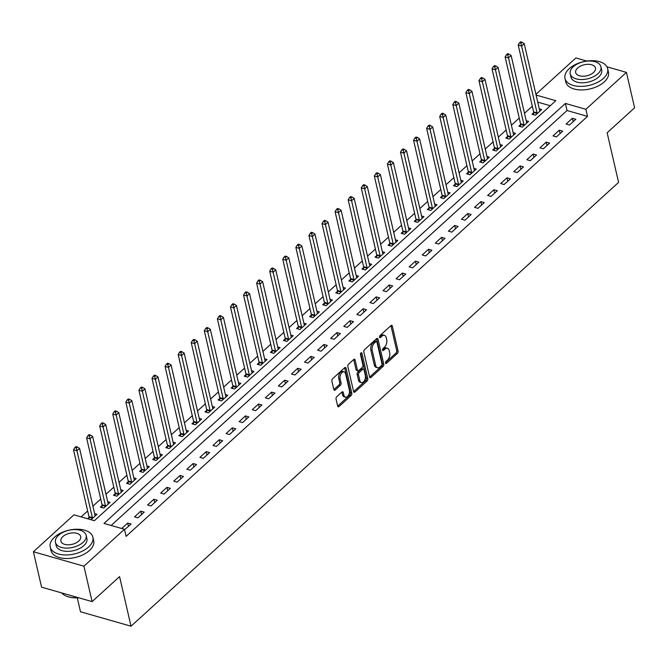 <?xml version="1.0" encoding="UTF-8"?>
<svg xmlns="http://www.w3.org/2000/svg" width="668" height="668" viewBox="0 0 668 668"><rect width="100%" height="100%" fill="white"/><g stroke="black" fill="none" stroke-linecap="round" stroke-linejoin="round"><path stroke-width="1" d="M385.536 363.033A1.202 0.701 105.9 0 0 385.92 363.534A1.202 0.701 105.9 0 0 386.48 363.35L397.385 353.414A1.72 1.002 105.9 0 0 398.095 351.092L392.316 326.059A1.72 1.002 105.9 0 0 391.757 325.341A1.72 1.002 105.9 0 0 390.964 325.6L380.059 335.536A1.202 0.701 105.9 0 0 379.558 337.165A1.202 0.701 105.9 0 0 379.95 337.666A1.202 0.701 105.9 0 0 380.501 337.482L381.912 336.196A5.503 3.215 105.9 0 1 384.459 335.361A5.503 3.215 105.9 0 1 386.229 337.657L386.714 339.745A5.503 3.215 105.9 0 1 384.451 347.185L383.04 348.471A1.202 0.701 105.9 0 0 382.547 350.099A1.202 0.701 105.9 0 0 382.931 350.6A1.202 0.701 105.9 0 0 383.49 350.416L384.902 349.13A5.503 3.215 105.9 0 1 387.44 348.295A5.503 3.215 105.9 0 1 389.219 350.591L389.694 352.679A5.503 3.215 105.9 0 1 387.44 360.119L386.029 361.405A1.202 0.701 105.9 0 0 385.536 363.033M336.739 396.759A1.72 1.002 105.9 0 0 336.037 399.08L337.657 406.102A1.72 1.002 105.9 0 0 338.208 406.82A1.72 1.002 105.9 0 0 339.002 406.561L351.126 395.531A1.72 1.002 105.9 0 0 351.827 393.21L346.049 368.177A1.72 1.002 105.9 0 0 345.498 367.458A1.72 1.002 105.9 0 0 344.705 367.717L332.58 378.748A1.72 1.002 105.9 0 0 331.879 381.077L333.833 389.561A1.72 1.002 105.9 0 0 334.392 390.279A1.72 1.002 105.9 0 0 335.186 390.012L340.371 385.294A1.72 1.002 105.9 0 0 341.072 382.964L340.104 378.756A4.601 2.689 105.9 0 1 340.972 373.829A4.601 2.689 105.9 0 1 344.112 371.842A4.601 2.689 105.9 0 1 345.598 373.763L349.406 390.237A4.601 2.689 105.9 0 1 348.529 395.164A4.601 2.689 105.9 0 1 345.389 397.159A4.601 2.689 105.9 0 1 343.911 395.239L343.277 392.492A1.72 1.002 105.9 0 0 342.717 391.774A1.72 1.002 105.9 0 0 341.924 392.041L336.739 396.759M606.953 66.825L626.425 72.386L634.6 107.807L607.137 132.807L618.585 182.397L131.02 626.2L119.572 576.609L92.109 601.609L83.926 566.188L33.4 551.751L73.939 514.844L94.43 520.698L555.834 100.701L536.103 95.065M626.425 72.386L585.878 109.293L565.395 103.431L103.991 523.436L124.473 529.29L83.926 566.188M124.473 529.29L126.11 536.371L587.514 116.374L585.878 109.293M369.596 377.036A1.72 1.002 105.9 0 0 370.147 377.754A1.72 1.002 105.9 0 0 370.94 377.487L383.065 366.456A1.72 1.002 105.9 0 0 383.766 364.135L377.988 339.102A1.72 1.002 105.9 0 0 377.437 338.384A1.72 1.002 105.9 0 0 376.643 338.643L364.519 349.673A1.72 1.002 105.9 0 0 363.818 352.003L369.596 377.036M367.091 380.994L354.975 392.024A1.72 1.002 105.9 0 1 354.182 392.291A1.72 1.002 105.9 0 1 353.623 391.573L347.844 366.54A1.72 1.002 105.9 0 1 348.554 364.21L353.739 359.493A1.72 1.002 105.9 0 1 354.533 359.225A1.72 1.002 105.9 0 1 355.084 359.943L357.43 370.097A1.72 1.002 105.9 0 0 357.981 370.815A1.72 1.002 105.9 0 0 358.774 370.556L362.215 367.425A1.72 1.002 105.9 0 0 362.924 365.095L360.486 354.533A1.202 0.701 105.9 0 1 360.712 353.238A1.202 0.701 105.9 0 1 361.53 352.721A1.202 0.701 105.9 0 1 361.922 353.222L367.801 378.672A1.72 1.002 105.9 0 1 367.091 380.994L365.73 380.601L353.631 391.607M587.514 116.374L567.032 110.521L111.155 525.482M572.384 118.303L566.105 124.023L569.52 124.999L575.799 119.28L572.384 118.303L573.161 121.685M559.308 130.21L553.029 135.921L556.444 136.898L562.715 131.187L559.308 130.21L560.085 133.583M546.224 142.117L539.944 147.828L543.36 148.805L549.639 143.094L546.224 142.117L547.009 145.49M533.147 154.024L526.868 159.736L530.283 160.712L536.563 154.993L533.147 154.024L533.924 157.397M520.071 165.923L513.792 171.643L517.207 172.611L523.487 166.9L520.071 165.923L520.848 169.296M506.987 177.83L500.716 183.541L504.123 184.518L510.402 178.807L506.987 177.83L507.772 181.203M493.911 189.737L487.632 195.448L491.047 196.425L497.326 190.714L493.911 189.737L494.687 193.11M480.835 201.636L474.556 207.356L477.971 208.332L484.25 202.613L480.835 201.636L481.611 205.018M467.759 213.543L461.479 219.254L464.895 220.231L471.165 214.52L467.759 213.543L468.535 216.916M454.674 225.45L448.395 231.161L451.81 232.138L458.089 226.427L454.674 225.45L455.459 228.823M441.598 237.357L435.319 243.069L438.734 244.045L445.013 238.326L441.598 237.357L442.375 240.731M428.522 249.256L422.243 254.976L425.658 255.944L431.937 250.233L428.522 249.256L429.299 252.629M415.438 261.163L409.167 266.874L412.582 267.851L418.853 262.14L415.438 261.163L416.222 264.536M402.361 273.07L396.082 278.781L399.497 279.758L405.777 274.047L402.361 273.07L403.138 276.443M389.285 284.969L383.006 290.689L386.421 291.666L392.7 285.946L389.285 284.969L390.062 288.351M376.209 296.876L369.93 302.587L373.345 303.564L379.616 297.853L376.209 296.876L376.986 300.249M363.125 308.783L356.854 314.494L360.261 315.471L366.54 309.76L363.125 308.783L363.91 312.156M350.049 320.69L343.769 326.401L347.185 327.378L353.464 321.659L350.049 320.69L350.825 324.064M336.973 332.589L330.693 338.309L334.109 339.277L340.388 333.566L336.973 332.589L337.749 335.962M323.896 344.496L317.617 350.207L321.032 351.184L327.303 345.473L323.896 344.496L324.673 347.869M310.812 356.403L304.533 362.114L307.948 363.091L314.227 357.38L310.812 356.403L311.597 359.776M297.736 368.302L291.457 374.022L294.872 374.998L301.151 369.279L297.736 368.302L298.512 371.684M284.66 380.209L278.381 385.92L281.796 386.897L288.075 381.186L284.66 380.209L285.436 383.582M271.575 392.116L265.305 397.827L268.711 398.804L274.991 393.093L271.575 392.116L272.36 395.489M258.499 404.023L252.22 409.734L255.635 410.711L261.914 404.992L258.499 404.023L259.276 407.396M245.423 415.922L239.144 421.642L242.559 422.61L248.838 416.899L245.423 415.922L246.2 419.295M232.347 427.829L226.068 433.54L229.483 434.517L235.754 428.806L232.347 427.829L233.124 431.202M219.263 439.736L212.983 445.447L216.399 446.424L222.678 440.713L219.263 439.736L220.048 443.109M206.187 451.635L199.907 457.355L203.322 458.331L209.602 452.612L206.187 451.635L206.963 455.008M193.11 463.542L186.831 469.253L190.246 470.23L196.526 464.519L193.11 463.542L193.887 466.915M180.026 475.449L173.755 481.16L177.162 482.137L183.441 476.426L180.026 475.449L180.811 478.822M166.95 487.356L160.671 493.067L164.086 494.044L170.365 488.325L166.95 487.356L167.726 490.73M153.874 499.255L147.595 504.975L151.01 505.943L157.289 500.232L153.874 499.255L154.65 502.628M140.798 511.162L134.518 516.873L137.934 517.85L144.204 512.139L140.798 511.162L141.574 514.535M124.565 529.674L131.128 524.046L127.713 523.069L121.735 528.505M532.312 106.187L524.489 113.309M519.236 118.086L511.412 125.217M506.16 129.993L498.328 137.124M493.076 141.9L485.252 149.022M480 153.807L472.176 160.93M466.924 165.706L459.091 172.837M453.848 177.613L446.015 184.735M440.763 189.52L432.939 196.642M427.687 201.419L419.863 208.55M414.611 213.326L406.779 220.457M401.526 225.233L393.702 232.355M388.45 237.14L380.626 244.263M375.374 249.039L367.542 256.17M362.298 260.946L354.466 268.068M349.214 272.853L341.39 279.976M336.138 284.752L328.314 291.883M323.061 296.659L315.229 303.781M309.977 308.566L302.153 315.688M296.901 320.473L289.077 327.596M283.825 332.372L275.993 339.503M270.749 344.279L262.916 351.401M257.664 356.186L249.84 363.308M244.588 368.085L236.764 375.216M231.512 379.992L223.68 387.114M218.436 391.899L210.604 399.021M205.352 403.806L197.528 410.929M192.275 415.705L184.452 422.836M179.199 427.612L171.367 434.734M166.115 439.519L158.291 446.641M153.039 451.418L145.215 458.549M139.963 463.325L132.13 470.447M126.887 475.232L119.054 482.354M113.802 487.139L105.978 494.262M100.726 499.038L92.902 506.169M87.65 510.945L81.112 516.898M550.307 105.736L537.74 102.146M533.665 112.717L531.962 114.261L535.377 115.238L541.656 109.527L539.285 108.851M520.589 124.615L518.886 126.168L522.301 127.145L528.58 121.426L526.209 120.749M507.505 136.523L505.81 138.076L509.225 139.044L515.496 133.333L513.124 132.656M494.429 148.43L492.725 149.974L496.14 150.951L502.42 145.24L500.048 144.564M481.352 160.337L479.649 161.881L483.064 162.858L489.343 157.147L486.972 156.462M468.276 172.235L466.573 173.789L469.988 174.766L476.267 169.046L473.888 168.369M455.192 184.143L453.497 185.687L456.904 186.664L463.183 180.953L460.811 180.276M442.116 196.05L440.412 197.594L443.828 198.571L450.107 192.86L447.735 192.184M429.04 207.948L427.336 209.501L430.751 210.478L437.031 204.759L434.659 204.082M415.964 219.856L414.26 221.409L417.675 222.377L423.946 216.666L421.575 215.989M402.879 231.763L401.176 233.307L404.591 234.284L410.87 228.573L408.499 227.897M389.803 243.661L388.1 245.214L391.515 246.191L397.794 240.48L395.423 239.795M376.727 255.568L375.024 257.122L378.439 258.099L384.718 252.379L382.338 251.702M363.642 267.476L361.947 269.02L365.354 269.997L371.633 264.286L369.262 263.609M350.566 279.383L348.863 280.927L352.278 281.904L358.557 276.193L356.186 275.508M337.49 291.281L335.787 292.834L339.202 293.811L345.481 288.092L343.11 287.415M324.414 303.189L322.711 304.742L326.126 305.71L332.397 299.999L330.025 299.322M311.33 315.096L309.626 316.64L313.041 317.617L319.321 311.906L316.949 311.23M298.254 326.994L296.55 328.547L299.965 329.524L306.245 323.813L303.873 323.128M285.178 338.901L283.474 340.455L286.889 341.431L293.168 335.712L290.789 335.035M272.093 350.809L270.398 352.353L273.813 353.33L280.084 347.619L277.713 346.942M259.017 362.716L257.314 364.26L260.729 365.237L267.008 359.526L264.637 358.841M245.941 374.614L244.237 376.167L247.653 377.144L253.932 371.425L251.56 370.748M232.865 386.521L231.161 388.075L234.577 389.043L240.847 383.332L238.476 382.655M219.78 398.429L218.085 399.973L221.492 400.95L227.771 395.239L225.4 394.563M206.704 410.327L205.001 411.88L208.416 412.857L214.695 407.146L212.324 406.461M193.628 422.234L191.925 423.788L195.34 424.764L201.619 419.045L199.248 418.368M180.552 434.142L178.849 435.686L182.264 436.663L188.535 430.952L186.163 430.275M167.468 446.049L165.764 447.593L169.179 448.57L175.459 442.859L173.087 442.174M154.392 457.947L152.688 459.5L156.103 460.477L162.382 454.758L160.011 454.081M141.315 469.855L139.612 471.408L143.027 472.376L149.306 466.665L146.927 465.988M128.231 481.762L126.536 483.306L129.943 484.283L136.222 478.572L133.851 477.896M115.155 493.66L113.451 495.213L116.867 496.19L123.146 490.479L120.774 489.794M102.079 505.567L100.375 507.121L103.79 508.097L110.07 502.378L107.698 501.701M89.003 517.475L87.6 518.752M94.614 513.609L96.985 514.285L91.015 519.729M77.279 597.852L80.494 611.763L131.02 626.2M535.928 94.322L575.891 57.941L586.755 61.047M92.109 601.609L41.575 587.172L33.4 551.751M567.032 110.521L565.395 103.431M127.713 523.069L128.498 526.442M387.44 348.295L386.079 347.903A5.503 3.215 105.9 0 0 383.541 348.738L384.902 349.13M382.514 349.673L383.541 348.738M384.459 335.361L383.09 334.969A5.503 3.215 105.9 0 0 380.551 335.804L381.912 336.196M379.533 336.739L380.551 335.804M385.503 362.607L396.024 353.03A1.72 1.002 105.9 0 0 396.725 350.7L390.947 325.667A1.72 1.002 105.9 0 0 390.939 325.625M369.604 377.078L381.695 366.064A1.72 1.002 105.9 0 0 382.405 363.743L376.618 338.709A1.72 1.002 105.9 0 0 376.61 338.668M381.478 365.538A1.202 0.701 105.9 0 0 381.979 363.91L376.902 341.941A1.202 0.701 105.9 0 0 376.518 341.44A1.202 0.701 105.9 0 0 375.959 341.624L374.472 342.976A5.503 3.215 105.9 0 0 372.21 350.416L375.683 365.438A5.503 3.215 105.9 0 0 377.453 367.734A5.503 3.215 105.9 0 0 379.992 366.899L381.478 365.538M376.518 341.44L375.149 341.047A1.202 0.701 105.9 0 0 374.598 341.231L375.959 341.624M377.453 367.734L376.092 367.342A5.503 3.215 105.9 0 1 374.314 365.045L370.849 350.024A5.503 3.215 105.9 0 1 373.103 342.584L374.598 341.231M357.981 370.815L356.62 370.423A1.72 1.002 105.9 0 1 356.061 369.705L353.723 359.559A1.72 1.002 105.9 0 0 353.714 359.518M360.67 353.322L366.431 378.28L367.801 378.672M359.86 380.635A4.601 2.689 105.9 0 0 361.346 382.555A4.601 2.689 105.9 0 0 364.486 380.56A4.601 2.689 105.9 0 0 365.354 375.633L364.018 369.83A1.72 1.002 105.9 0 0 363.459 369.112A1.72 1.002 105.9 0 0 362.666 369.371L359.225 372.502A1.72 1.002 105.9 0 0 358.524 374.831L359.86 380.635L358.499 380.242A4.601 2.689 105.9 0 0 359.977 382.163L361.346 382.555M363.459 369.112L362.098 368.719A1.72 1.002 105.9 0 0 361.304 368.978L362.666 369.371M358.499 380.242L357.155 374.439A1.72 1.002 105.9 0 1 357.864 372.109L361.304 368.978M365.73 380.601A1.72 1.002 105.9 0 0 366.431 378.28M345.389 397.159L344.028 396.767A4.601 2.689 105.9 0 1 342.542 394.846L341.907 392.099A1.72 1.002 105.9 0 0 341.899 392.066M344.112 371.842L342.751 371.45A4.601 2.689 105.9 0 0 339.611 373.445A4.601 2.689 105.9 0 0 338.734 378.372L340.104 378.756M333.841 389.594L339.002 384.902A1.72 1.002 105.9 0 0 339.711 382.58L338.734 378.372M337.666 406.144L349.756 395.139A1.72 1.002 105.9 0 0 350.466 392.817L344.68 367.784A1.72 1.002 105.9 0 0 344.671 367.742M539.953 111.072L539.861 110.946A1.754 1.027 -74.1 0 1 539.66 110.479L524.221 43.612L521.608 45.992L518.193 45.015L533.632 111.89A1.754 1.027 -74.1 0 1 533.674 112.483L533.565 114.721M520.94 43.144L521.992 42.193L520.622 41.8L519.579 42.752L520.94 43.144L537.047 112.867A1.754 1.027 -74.1 0 1 537.089 113.46L537.08 113.694M521.992 42.193L524.221 43.612M518.193 45.015L519.579 42.752M526.877 122.979L526.776 122.845A1.754 1.027 -74.1 0 1 526.584 122.386L511.145 55.511L508.532 57.899L505.117 56.922L520.556 123.789A1.754 1.027 -74.1 0 1 520.597 124.39L520.481 126.628M507.864 55.043L508.907 54.091L507.546 53.707L506.494 54.659L507.864 55.043L523.971 124.766A1.754 1.027 -74.1 0 1 524.013 125.367L524.004 125.592M508.907 54.091L511.145 55.511M505.117 56.922L506.494 54.659M513.801 134.886L513.7 134.752A1.754 1.027 -74.1 0 1 513.5 134.293L498.069 67.418L495.447 69.798L492.032 68.821L507.471 135.696A1.754 1.027 -74.1 0 1 507.521 136.297L507.404 138.526M494.788 66.95L495.831 65.998L494.462 65.606L493.418 66.558L494.788 66.95L510.886 136.673A1.754 1.027 -74.1 0 1 510.936 137.274L510.92 137.499M495.831 65.998L498.069 67.418M492.032 68.821L493.418 66.558M500.716 146.785L500.624 146.659A1.754 1.027 -74.1 0 1 500.424 146.2L484.985 79.325L482.371 81.705L478.956 80.728L494.395 147.603A1.754 1.027 -74.1 0 1 494.445 148.196L494.328 150.434M481.703 78.857L482.755 77.905L481.386 77.513L480.342 78.465L481.703 78.857L497.81 148.58A1.754 1.027 -74.1 0 1 497.86 149.173L497.844 149.407M482.755 77.905L484.985 79.325M478.956 80.728L480.342 78.465M487.64 158.692L487.548 158.558A1.754 1.027 -74.1 0 1 487.348 158.099L471.909 91.232L469.295 93.612L465.88 92.635L481.319 159.51A1.754 1.027 -74.1 0 1 481.361 160.103L481.244 162.341M468.627 90.764L469.671 89.804L468.31 89.42L467.266 90.372L468.627 90.764L484.734 160.479A1.754 1.027 -74.1 0 1 484.776 161.08L484.768 161.305M469.671 89.804L471.909 91.232M465.88 92.635L467.266 90.372M603.388 78.415A21.894 12.199 -13 0 0 607.646 68.612A21.894 12.199 -13 0 0 591.898 60.671A21.894 12.199 -13 0 0 569.245 68.654A21.894 12.199 -13 0 0 564.986 78.457A21.894 12.199 -13 0 0 580.726 86.397A21.894 12.199 -13 0 0 603.388 78.415M564.986 78.457L565.804 81.997A21.894 12.199 -13 0 0 581.544 89.938A21.894 12.199 -13 0 0 604.206 81.955A21.894 12.199 -13 0 0 608.456 72.152L607.646 68.612M600.916 66.733L601.668 69.99A15.765 8.784 167 0 1 598.603 77.045A15.765 8.784 167 0 1 582.287 82.799A15.765 8.784 167 0 1 570.956 77.079L570.205 73.822A15.765 8.784 -13 0 0 581.536 79.542A15.765 8.784 -13 0 0 597.852 73.789A15.765 8.784 -13 0 0 600.916 66.733A15.765 8.784 -13 0 0 589.585 61.013A15.765 8.784 -13 0 0 573.269 66.758A15.765 8.784 -13 0 0 570.205 73.822M577.645 68.011A10.154 5.661 -13 0 0 575.666 72.561A10.154 5.661 -13 0 0 582.972 76.244A10.154 5.661 -13 0 0 593.485 72.536A10.154 5.661 -13 0 0 595.455 67.994A10.154 5.661 -13 0 0 588.157 64.303A10.154 5.661 -13 0 0 577.645 68.011M88.619 546.983A21.894 12.199 -13 0 0 92.877 537.181A21.894 12.199 -13 0 0 77.137 529.24A21.894 12.199 -13 0 0 54.475 537.222A21.894 12.199 -13 0 0 50.217 547.025A21.894 12.199 -13 0 0 65.957 554.966A21.894 12.199 -13 0 0 88.619 546.983M50.217 547.025L51.035 550.566A21.894 12.199 -13 0 0 66.775 558.506A21.894 12.199 -13 0 0 89.437 550.524A21.894 12.199 -13 0 0 93.695 540.721L92.877 537.181M86.147 535.302L86.907 538.558A15.765 8.784 167 0 1 83.834 545.614A15.765 8.784 167 0 1 67.526 551.367A15.765 8.784 167 0 1 56.187 545.647L55.436 542.391A15.765 8.784 -13 0 0 66.767 548.111A15.765 8.784 -13 0 0 83.082 542.358A15.765 8.784 -13 0 0 86.147 535.302A15.765 8.784 -13 0 0 74.816 529.582A15.765 8.784 -13 0 0 58.5 535.335A15.765 8.784 -13 0 0 55.436 542.391M62.875 536.579A10.154 5.661 -13 0 0 60.897 541.13A10.154 5.661 -13 0 0 68.203 544.812A10.154 5.661 -13 0 0 78.715 541.105A10.154 5.661 -13 0 0 80.694 536.563A10.154 5.661 -13 0 0 73.388 532.872A10.154 5.661 -13 0 0 62.875 536.579M61.698 592.925A21.894 12.199 -13 0 0 67.451 596.516A21.894 12.199 -13 0 0 78.298 597.668M78.657 597.768A21.368 11.907 167 0 1 67.885 596.666A21.368 11.907 167 0 1 67.677 596.591M474.564 170.599L474.464 170.465A1.754 1.027 -74.1 0 1 474.272 170.006L458.832 103.131L456.211 105.511L452.804 104.542L468.243 171.409A1.754 1.027 -74.1 0 1 468.285 172.01L468.168 174.239M455.551 102.663L456.595 101.711L455.234 101.319L454.182 102.271L455.551 102.663L471.65 172.386A1.754 1.027 -74.1 0 1 471.7 172.987L471.691 173.212M456.595 101.711L458.832 103.131M452.804 104.542L454.182 102.271M461.479 182.506L461.388 182.372A1.754 1.027 -74.1 0 1 461.187 181.913L445.748 115.038L443.135 117.418L439.719 116.441L455.159 183.316A1.754 1.027 -74.1 0 1 455.209 183.917L455.092 186.147M442.475 114.57L443.519 113.618L442.149 113.226L441.105 114.178L442.475 114.57L458.574 184.293A1.754 1.027 -74.1 0 1 458.624 184.886L458.607 185.119M443.519 113.618L445.748 115.038M439.719 116.441L441.105 114.178M448.403 194.405L448.311 194.279A1.754 1.027 -74.1 0 1 448.111 193.812L432.672 126.945L430.058 129.325L426.643 128.348L442.082 195.223A1.754 1.027 -74.1 0 1 442.132 195.816L442.016 198.054M429.39 126.477L430.442 125.526L429.073 125.133L428.029 126.085L429.39 126.477L445.498 196.2A1.754 1.027 -74.1 0 1 445.539 196.793L445.531 197.027M430.442 125.526L432.672 126.945M426.643 128.348L428.029 126.085M435.327 206.312L435.227 206.178A1.754 1.027 -74.1 0 1 435.035 205.719L419.596 138.844L416.982 141.232L413.567 140.255L429.006 207.122A1.754 1.027 -74.1 0 1 429.048 207.723L428.931 209.961M416.314 138.376L417.358 137.424L415.997 137.04L414.945 137.992L416.314 138.376L432.421 208.099A1.754 1.027 -74.1 0 1 432.463 208.7L432.455 208.925M417.358 137.424L419.596 138.844M413.567 140.255L414.945 137.992M422.251 218.219L422.151 218.085A1.754 1.027 -74.1 0 1 421.959 217.626L406.52 150.751L403.898 153.131L400.483 152.154L415.922 219.029A1.754 1.027 -74.1 0 1 415.972 219.63L415.855 221.859M403.238 150.283L404.282 149.331L402.913 148.939L401.869 149.891L403.238 150.283L419.337 220.006A1.754 1.027 -74.1 0 1 419.387 220.607L419.37 220.832M404.282 149.331L406.52 150.751M400.483 152.154L401.869 149.891M409.167 230.118L409.075 229.992A1.754 1.027 -74.1 0 1 408.874 229.533L393.435 162.658L390.822 165.038L387.407 164.061L402.846 230.936A1.754 1.027 -74.1 0 1 402.896 231.529L402.779 233.767M390.154 162.19L391.206 161.238L389.836 160.846L388.793 161.798L390.154 162.19L406.261 231.913A1.754 1.027 -74.1 0 1 406.311 232.506L406.294 232.74M391.206 161.238L393.435 162.658M387.407 164.061L388.793 161.798M396.091 242.025L395.999 241.891A1.754 1.027 -74.1 0 1 395.798 241.432L380.359 174.565L377.746 176.945L374.33 175.968L389.77 242.843A1.754 1.027 -74.1 0 1 389.811 243.436L389.694 245.674M377.078 174.097L378.121 173.137L376.76 172.753L375.717 173.705L377.078 174.097L393.185 243.812A1.754 1.027 -74.1 0 1 393.227 244.413L393.218 244.638M378.121 173.137L380.359 174.565M374.33 175.968L375.717 173.705M383.014 253.932L382.914 253.798A1.754 1.027 -74.1 0 1 382.722 253.339L367.283 186.464L364.661 188.844L361.254 187.875L376.694 254.742A1.754 1.027 -74.1 0 1 376.735 255.343L376.618 257.572M364.002 185.996L365.045 185.044L363.684 184.652L362.632 185.604L364.002 185.996L380.1 255.719A1.754 1.027 -74.1 0 1 380.15 256.32L380.142 256.545M365.045 185.044L367.283 186.464M361.254 187.875L362.632 185.604M369.93 265.839L369.838 265.705A1.754 1.027 -74.1 0 1 369.638 265.246L354.199 198.371L351.585 200.751L348.17 199.774L363.609 266.649A1.754 1.027 -74.1 0 1 363.659 267.25L363.542 269.48M350.925 197.903L351.969 196.951L350.6 196.559L349.556 197.511L350.925 197.903L367.024 267.626A1.754 1.027 -74.1 0 1 367.074 268.219L367.058 268.452M351.969 196.951L354.199 198.371M348.17 199.774L349.556 197.511M356.854 277.738L356.762 277.612A1.754 1.027 -74.1 0 1 356.562 277.145L341.123 210.278L338.509 212.658L335.094 211.681L350.533 278.556A1.754 1.027 -74.1 0 1 350.583 279.149L350.466 281.387M337.841 209.81L338.893 208.859L337.524 208.466L336.48 209.418L337.841 209.81L353.948 279.533A1.754 1.027 -74.1 0 1 353.99 280.126L353.982 280.351M338.893 208.859L341.123 210.278M335.094 211.681L336.48 209.418M343.778 289.645L343.686 289.511A1.754 1.027 -74.1 0 1 343.486 289.052L328.046 222.177L325.433 224.565L322.018 223.588L337.457 290.455A1.754 1.027 -74.1 0 1 337.499 291.056L337.382 293.294M324.765 221.709L325.809 220.757L324.448 220.373L323.395 221.325L324.765 221.709L340.872 291.432A1.754 1.027 -74.1 0 1 340.914 292.033L340.905 292.258M325.809 220.757L328.046 222.177M322.018 223.588L323.395 221.325M330.702 301.552L330.602 301.418A1.754 1.027 -74.1 0 1 330.409 300.959L314.97 234.084L312.348 236.464L308.933 235.487L324.372 302.362A1.754 1.027 -74.1 0 1 324.423 302.963L324.306 305.192M311.689 233.616L312.733 232.664L311.363 232.272L310.319 233.224L311.689 233.616L327.788 303.339A1.754 1.027 -74.1 0 1 327.838 303.94L327.821 304.165M312.733 232.664L314.97 234.084M308.933 235.487L310.319 233.224M317.617 313.451L317.525 313.325A1.754 1.027 -74.1 0 1 317.325 312.866L301.886 245.991L299.272 248.371L295.857 247.394L311.296 314.269A1.754 1.027 -74.1 0 1 311.346 314.862L311.23 317.1M298.604 245.523L299.656 244.571L298.287 244.179L297.243 245.131L298.604 245.523L314.711 315.246A1.754 1.027 -74.1 0 1 314.762 315.839L314.745 316.073M299.656 244.571L301.886 245.991M295.857 247.394L297.243 245.131M304.541 325.358L304.449 325.224A1.754 1.027 -74.1 0 1 304.249 324.765L288.81 257.898L286.196 260.278L282.781 259.301L298.22 326.176A1.754 1.027 -74.1 0 1 298.262 326.769L298.145 329.007M285.528 257.43L286.572 256.47L285.211 256.086L284.167 257.038L285.528 257.43L301.635 327.145A1.754 1.027 -74.1 0 1 301.677 327.746L301.669 327.971M286.572 256.47L288.81 257.898M282.781 259.301L284.167 257.038M291.465 337.265L291.365 337.131A1.754 1.027 -74.1 0 1 291.173 336.672L275.734 269.797L273.12 272.177L269.705 271.208L285.144 338.075A1.754 1.027 -74.1 0 1 285.186 338.676L285.069 340.905M272.452 269.329L273.496 268.377L272.135 267.985L271.083 268.937L272.452 269.329L288.551 339.052A1.754 1.027 -74.1 0 1 288.601 339.653L288.593 339.878M273.496 268.377L275.734 269.797M269.705 271.208L271.083 268.937M278.381 349.172L278.289 349.038A1.754 1.027 -74.1 0 1 278.088 348.579L262.649 281.704L260.036 284.084L256.621 283.107L272.06 349.982A1.754 1.027 -74.1 0 1 272.11 350.583L271.993 352.813M259.376 281.236L260.42 280.284L259.05 279.892L258.007 280.844L259.376 281.236L275.475 350.959A1.754 1.027 -74.1 0 1 275.525 351.552L275.508 351.786M260.42 280.284L262.649 281.704M256.621 283.107L258.007 280.844M265.305 361.071L265.213 360.945A1.754 1.027 -74.1 0 1 265.012 360.478L249.573 293.611L246.96 295.991L243.544 295.014L258.984 361.889A1.754 1.027 -74.1 0 1 259.034 362.482L258.917 364.72M246.292 293.143L247.344 292.192L245.974 291.799L244.931 292.751L246.292 293.143L262.399 362.866A1.754 1.027 -74.1 0 1 262.44 363.459L262.432 363.684M247.344 292.192L249.573 293.611M243.544 295.014L244.931 292.751M252.228 372.978L252.137 372.844A1.754 1.027 -74.1 0 1 251.936 372.385L236.497 305.51L233.883 307.898L230.468 306.921L245.907 373.788A1.754 1.027 -74.1 0 1 245.949 374.389L245.832 376.627M233.215 305.042L234.259 304.09L232.898 303.706L231.854 304.658L233.215 305.042L249.323 374.765A1.754 1.027 -74.1 0 1 249.364 375.366L249.356 375.591M234.259 304.09L236.497 305.51M230.468 306.921L231.854 304.658M239.152 384.885L239.052 384.751A1.754 1.027 -74.1 0 1 238.86 384.292L223.421 317.417L220.799 319.797L217.392 318.82L232.823 385.695A1.754 1.027 -74.1 0 1 232.873 386.296L232.756 388.525M220.139 316.949L221.183 315.997L219.822 315.605L218.77 316.557L220.139 316.949L236.238 386.672A1.754 1.027 -74.1 0 1 236.288 387.273L236.272 387.498M221.183 315.997L223.421 317.417M217.392 318.82L218.77 316.557M226.068 396.784L225.976 396.658A1.754 1.027 -74.1 0 1 225.776 396.199L210.337 329.324L207.723 331.704L204.308 330.727L219.747 397.602A1.754 1.027 -74.1 0 1 219.797 398.195L219.68 400.433M207.063 328.856L208.107 327.904L206.738 327.512L205.694 328.464L207.063 328.856L223.162 398.579A1.754 1.027 -74.1 0 1 223.212 399.172L223.196 399.406M208.107 327.904L210.337 329.324M204.308 330.727L205.694 328.464M212.992 408.691L212.9 408.557A1.754 1.027 -74.1 0 1 212.7 408.098L197.26 341.231L194.647 343.611L191.232 342.634L206.671 409.509A1.754 1.027 -74.1 0 1 206.713 410.102L206.604 412.34M193.979 340.755L195.031 339.803L193.662 339.419L192.618 340.371L193.979 340.755L210.086 410.478A1.754 1.027 -74.1 0 1 210.128 411.079L210.119 411.304M195.031 339.803L197.26 341.231M191.232 342.634L192.618 340.371M199.916 420.598L199.816 420.464A1.754 1.027 -74.1 0 1 199.623 420.005L184.184 353.13L181.571 355.51L178.156 354.541L193.595 421.408A1.754 1.027 -74.1 0 1 193.636 422.009L193.52 424.238M180.903 352.662L181.946 351.71L180.585 351.318L179.533 352.27L180.903 352.662L197.01 422.385A1.754 1.027 -74.1 0 1 197.052 422.986L197.043 423.211M181.946 351.71L184.184 353.13M178.156 354.541L179.533 352.27M186.84 432.497L186.739 432.371A1.754 1.027 -74.1 0 1 186.539 431.912L171.108 365.037L168.486 367.417L165.071 366.44L180.51 433.315A1.754 1.027 -74.1 0 1 180.56 433.916L180.444 436.146M167.827 364.569L168.87 363.617L167.501 363.225L166.457 364.177L167.827 364.569L183.925 434.292A1.754 1.027 -74.1 0 1 183.976 434.885L183.959 435.118M168.87 363.617L171.108 365.037M165.071 366.44L166.457 364.177M173.755 444.404L173.663 444.278A1.754 1.027 -74.1 0 1 173.463 443.811L158.024 376.944L155.41 379.324L151.995 378.347L167.434 445.222A1.754 1.027 -74.1 0 1 167.484 445.815L167.367 448.053M154.742 376.476L155.794 375.525L154.425 375.132L153.381 376.084L154.742 376.476L170.849 446.199A1.754 1.027 -74.1 0 1 170.899 446.792L170.883 447.017M155.794 375.525L158.024 376.944M151.995 378.347L153.381 376.084M160.679 456.311L160.587 456.177A1.754 1.027 -74.1 0 1 160.387 455.718L144.948 388.843L142.334 391.231L138.919 390.254L154.358 457.121A1.754 1.027 -74.1 0 1 154.4 457.722L154.283 459.96M141.666 388.375L142.71 387.423L141.349 387.039L140.305 387.991L141.666 388.375L157.773 458.098A1.754 1.027 -74.1 0 1 157.815 458.699L157.807 458.924M142.71 387.423L144.948 388.843M138.919 390.254L140.305 387.991M147.603 468.218L147.503 468.084A1.754 1.027 -74.1 0 1 147.311 467.625L131.872 400.75L129.25 403.13L125.843 402.153L141.282 469.028A1.754 1.027 -74.1 0 1 141.324 469.629L141.207 471.858M128.59 400.282L129.634 399.33L128.273 398.938L127.221 399.89L128.59 400.282L144.689 470.005A1.754 1.027 -74.1 0 1 144.739 470.606L144.731 470.831M129.634 399.33L131.872 400.75M125.843 402.153L127.221 399.89M134.518 480.117L134.427 479.991A1.754 1.027 -74.1 0 1 134.226 479.532L118.787 412.657L116.174 415.037L112.758 414.06L128.198 480.935A1.754 1.027 -74.1 0 1 128.248 481.528L128.131 483.766M115.514 412.189L116.558 411.237L115.188 410.845L114.144 411.797L115.514 412.189L131.613 481.912A1.754 1.027 -74.1 0 1 131.663 482.505L131.646 482.739M116.558 411.237L118.787 412.657M112.758 414.06L114.144 411.797M121.442 492.024L121.351 491.89A1.754 1.027 -74.1 0 1 121.15 491.431L105.711 424.564L103.097 426.944L99.682 425.967L115.121 492.842A1.754 1.027 -74.1 0 1 115.172 493.435L115.055 495.673M102.429 424.088L103.482 423.136L102.112 422.752L101.068 423.704L102.429 424.088L118.537 493.811A1.754 1.027 -74.1 0 1 118.578 494.412L118.57 494.637M103.482 423.136L105.711 424.564M99.682 425.967L101.068 423.704M108.366 503.931L108.274 503.797A1.754 1.027 -74.1 0 1 108.074 503.338L92.635 436.463L90.021 438.843L86.606 437.874L102.045 504.741A1.754 1.027 -74.1 0 1 102.087 505.342L101.97 507.571M89.353 435.995L90.397 435.043L89.036 434.651L87.984 435.603L89.353 435.995L105.46 505.718A1.754 1.027 -74.1 0 1 105.502 506.319L105.494 506.544M90.397 435.043L92.635 436.463M86.606 437.874L87.984 435.603M95.29 515.83L95.19 515.704A1.754 1.027 -74.1 0 1 94.998 515.245L79.559 448.37L76.937 450.75L73.522 449.773L88.961 516.648A1.754 1.027 -74.1 0 1 89.011 517.249L88.911 519.128M76.277 447.902L77.321 446.95L75.952 446.558L74.908 447.51L76.277 447.902L92.376 517.625A1.754 1.027 -74.1 0 1 92.426 518.218L92.409 518.452M77.321 446.95L79.559 448.37M73.522 449.773L74.908 447.51M385.545 363.083L386.48 363.35M379.574 337.215L380.501 337.482M382.564 350.149L383.49 350.416M390.947 325.667L392.316 326.059M396.725 350.7L398.095 351.092M396.024 353.03L397.385 353.414M376.618 338.709L377.988 339.102M382.405 363.743L383.766 364.135M381.695 366.064L383.065 366.456M369.613 377.111L370.94 377.487M373.103 342.584L374.472 342.976M370.849 350.024L372.21 350.416M374.314 365.045L375.683 365.438M353.648 391.648L354.975 392.024M353.723 359.559L355.084 359.943M356.061 369.705L357.43 370.097M360.937 352.938L361.922 353.222M357.864 372.109L359.225 372.502M357.155 374.439L358.524 374.831M341.907 392.099L343.277 392.492M342.542 394.846L343.911 395.239M339.711 382.58L341.072 382.964M339.002 384.902L340.371 385.294M333.858 389.636L335.186 390.012M344.68 367.784L346.049 368.177M350.466 392.817L351.827 393.21M349.756 395.139L351.126 395.531M337.674 406.186L339.002 406.561M533.632 111.89L537.047 112.867M533.674 112.483L537.089 113.46M520.556 123.789L523.971 124.766M520.597 124.39L524.013 125.367M507.471 135.696L510.886 136.673M507.521 136.297L510.936 137.274M494.395 147.603L497.81 148.58M494.445 148.196L497.86 149.173M481.319 159.51L484.734 160.479M481.361 160.103L484.776 161.08M468.243 171.409L471.65 172.386M468.285 172.01L471.7 172.987M455.159 183.316L458.574 184.293M455.209 183.917L458.624 184.886M442.082 195.223L445.498 196.2M442.132 195.816L445.539 196.793M429.006 207.122L432.421 208.099M429.048 207.723L432.463 208.7M415.922 219.029L419.337 220.006M415.972 219.63L419.387 220.607M402.846 230.936L406.261 231.913M402.896 231.529L406.311 232.506M389.77 242.843L393.185 243.812M389.811 243.436L393.227 244.413M376.694 254.742L380.1 255.719M376.735 255.343L380.15 256.32M363.609 266.649L367.024 267.626M363.659 267.25L367.074 268.219M350.533 278.556L353.948 279.533M350.583 279.149L353.99 280.126M337.457 290.455L340.872 291.432M337.499 291.056L340.914 292.033M324.372 302.362L327.788 303.339M324.423 302.963L327.838 303.94M311.296 314.269L314.711 315.246M311.346 314.862L314.762 315.839M298.22 326.176L301.635 327.145M298.262 326.769L301.677 327.746M285.144 338.075L288.551 339.052M285.186 338.676L288.601 339.653M272.06 349.982L275.475 350.959M272.11 350.583L275.525 351.552M258.984 361.889L262.399 362.866M259.034 362.482L262.44 363.459M245.907 373.788L249.323 374.765M245.949 374.389L249.364 375.366M232.823 385.695L236.238 386.672M232.873 386.296L236.288 387.273M219.747 397.602L223.162 398.579M219.797 398.195L223.212 399.172M206.671 409.509L210.086 410.478M206.713 410.102L210.128 411.079M193.595 421.408L197.01 422.385M193.636 422.009L197.052 422.986M180.51 433.315L183.925 434.292M180.56 433.916L183.976 434.885M167.434 445.222L170.849 446.199M167.484 445.815L170.899 446.792M154.358 457.121L157.773 458.098M154.4 457.722L157.815 458.699M141.282 469.028L144.689 470.005M141.324 469.629L144.739 470.606M128.198 480.935L131.613 481.912M128.248 481.528L131.663 482.505M115.121 492.842L118.537 493.811M115.172 493.435L118.578 494.412M102.045 504.741L105.46 505.718M102.087 505.342L105.502 506.319M88.961 516.648L92.376 517.625M89.011 517.249L92.426 518.218M67.885 596.666L67.451 596.516"/></g></svg>
